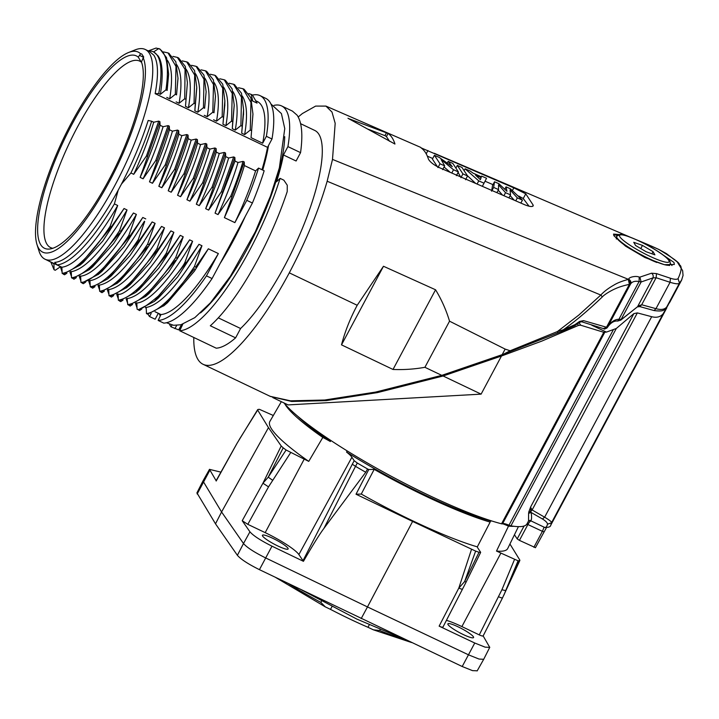 <?xml version="1.0" encoding="UTF-8"?>
<svg xmlns="http://www.w3.org/2000/svg" width="719" height="719" viewBox="0 0 719 719"><rect width="100%" height="100%" fill="white"/><g stroke="black" fill="none" stroke-linecap="round" stroke-linejoin="round"><path stroke-width="1.08" d="M274.047 105.369A124.045 33.766 115.5 0 1 281.605 105.936L292.453 111.121L297.091 115.166C301.872 122.203 303.032 134.696 300.56 152.644L287.915 146.604L283.457 154.962L296.093 161.002L300.56 152.644M281.605 105.936A124.045 33.766 115.5 0 1 285.856 109.791A124.045 33.766 115.5 0 1 287.915 146.604M283.457 154.962A116.226 31.636 115.5 0 1 276.527 181.772L280.086 178.375L283.843 180.163L287.258 185.223L287.223 191.578C277.714 220.095 264.547 248.28 251.992 270.038C239.526 291.959 224.328 313.259 210.316 325.77L235.607 337.849L240.595 328.502A116.226 31.636 -64.5 0 0 303.858 224.759A116.226 31.636 -64.5 0 0 318.742 134.058A116.226 31.636 -64.5 0 0 314.769 130.445L300.596 123.677M280.086 178.375A124.045 33.766 115.5 0 1 179.696 330.74L182.779 324.224M235.607 337.849A124.045 33.766 -64.5 0 1 216.221 348.185L179.696 330.74M172.03 325.024L171.068 326.83L178.636 329.886L182.024 324.646M171.068 326.83A124.045 33.766 115.5 0 1 170.439 325.95A124.045 33.766 115.5 0 1 169.486 324.287M394.866 144.061L394.938 143.926C393.383 139.055 391.091 135.558 388.062 133.446L348.436 118.536L394.929 144.025M368.299 129.267L384.944 135.657L386.418 136.538L389.518 141.275M347.969 118.249L348.436 118.536M440.01 163.788L434.438 155.295L439.219 157.407L452.26 166.682L448.162 161.362L452.817 163.402L458.389 171.913L453.518 169.756L441.115 159.519L444.657 165.846L440.001 163.797L438.231 167.123M437.988 167.581L432.416 159.079L434.429 155.304M442.643 169.621L444.657 165.846M451.775 173.027L453.527 169.756M444.054 166.979L450.301 172.389M456.376 175.67L458.389 171.904M447.371 162.845L448.171 161.353M457.347 165.397L461.993 167.446L467.566 175.948L462.919 173.899L457.347 165.397L456.206 167.536M460.906 177.665L462.919 173.899M460.555 176.847L458.12 172.407M465.561 179.723L467.575 175.948M481.137 177.611L475.529 175.13L480.382 179.669L481.137 177.611L480.157 179.444M477.083 184.028L478.764 180.882L484.022 183.192L486.538 178.267L481.604 176.101L481.388 176.829L473.129 173.18L470.181 171.059M470.19 171.05L465.103 168.803M478.764 180.882L465.094 168.812L464.393 170.133M481.254 176.766L481.613 176.092M467.503 175.787L475.627 183.39M482.35 186.32L484.022 183.192M506.041 186.859L510.4 188.782L522.434 200.143L517.338 197.887L510.05 189.843L510.535 194.876L505.538 192.674L498.537 184.819L498.537 189.582L493.638 187.416L494.528 181.772L498.878 183.705L506.949 191.308L506.041 186.868L504.882 189.034M491.616 191.2L492.515 185.556L494.528 181.781M491.994 190.508L493.629 187.434M496.901 192.647L498.537 189.591M503.929 195.703L505.538 192.674M498.213 190.184L502.5 195.083M508.935 197.878L510.535 194.876M515.757 200.844L517.338 197.878M510.139 195.613L514.184 200.161M520.871 203.073L522.443 200.125M532.536 206.38L533.192 205.149L525.76 193.824L513.824 187.866L421.019 147.826C424.291 150.118 426.771 153.893 428.452 159.151C430.007 161.973 433.566 164.759 439.111 167.527L524.969 204.861C530.46 206.964 533.21 207.063 533.192 205.149L533.156 205.994M529.049 206.218L523.243 198.543L518.785 196.053M485.046 181.206L492.991 184.657M619.472 234.574L613.541 234.088L614.062 235.913L625.53 246.114L644.934 257.528L664.383 264.691L674.359 264.466L673.964 262.426L657.346 251.057M613.613 235.095A33.982 5.321 -151.9 0 1 617.414 235.347M670.288 263.585A33.982 5.321 -151.9 0 1 672.004 265.527M606.863 327.594L607.402 327.415M298.205 116.972L302.402 113.53L315.641 106.088L325.95 106.097L331.998 112.065L335.18 123.3L332.502 159.411L628.46 279.358C629.7 280.024 630.177 281.695 629.889 284.373L630.509 284.104C631.435 282.252 630.833 280.617 628.703 279.179L628.289 279.412C622.187 281.021 617.387 282.918 613.882 285.092C608.31 288.274 603.951 291.581 600.805 295.042L578.885 315.012L557.459 331.54L563.184 329.832L562.878 330.83M628.703 279.179C628.631 277.201 635.991 275.512 639.2 277.103L639.083 281.515C634.886 280.787 632.028 281.65 630.509 284.104M654.155 310.464L655.98 308.667L641.699 304.757L639.946 306.501M670.432 278.244L656.501 273.606L656.123 277.741L670.063 282.288C675.501 283.978 678.646 284.248 679.5 283.088L666.666 307.112C664.527 309.547 660.959 310.069 655.98 308.667L670.063 282.288L670.423 278.262C674.359 279.493 676.903 279.628 678.062 278.639L679.482 283.079L681.864 279.61M671.195 299.616L666.864 306.761M636.567 239.822L648.511 244.837M659.332 249.709L648.511 244.846M658.946 249.52C674 258.66 680.713 263.72 679.104 264.691C682.142 265.814 681.801 270.461 678.062 278.648M651.549 273.202L639.883 277.13L641.141 281.974L652.942 277.902L637.879 306.105L641.699 304.757L656.123 277.741L652.942 277.902C653.598 276.042 653.131 274.478 651.549 273.202L656.492 273.606M620.767 320.036L637.438 306.806M607.645 327.082C610.413 321.977 615.635 319.02 618.879 319.353L639.083 281.515L641.141 281.974L621.252 319.227L618.879 319.353L617.639 321.051M639.2 277.094L639.883 277.13M609.793 321.051L611.096 320.449M630.491 284.131L607.348 327.478L583.567 320.638L579.568 321.438L579.568 322.256M583.567 320.638L581.383 321.618M607.339 327.478C605.137 329.023 603.996 329.455 603.942 328.772L581.617 321.752L579.748 322.256L574.841 325.626L575.047 324.602L563.211 329.85C575.029 321.537 588.079 310.563 602.342 296.902L600.805 295.042L327.154 181.242C318.481 211.018 305.854 241.548 289.29 272.843A142.919 38.907 115.5 0 1 203.073 364.29A142.919 38.907 115.5 0 1 193.788 337.472M579.568 321.438L575.029 324.584M640.791 248.576L642.48 245.404L633.745 242.312L635.587 245.494L646.165 251.758L654.901 254.85L653.059 251.668L651.926 253.798M653.059 251.668L642.48 245.404M297.558 416.112A129.177 20.222 28.1 0 0 330.354 441.52L330.884 440.495M330.354 441.52A33.344 5.222 28.1 0 0 322.822 437.44A133.86 20.95 -151.9 0 1 285.569 405.121A133.86 20.95 -151.9 0 1 284.859 403.979M322.822 437.44L308.748 461.382A33.092 5.177 28.1 0 0 304.209 459.144L286.108 450.013A154.423 24.167 -151.9 0 1 283.214 447.838L268.241 477.164L262.947 483.204L242.222 520.718L247.812 524.34L265.194 532.644A32.364 5.069 -151.9 0 1 298.87 554.565L303.445 561.314C312.909 544.921 319.73 533.947 323.927 528.402L355.519 466.334A152.293 23.835 28.1 0 0 365.746 472.257L367.526 468.941A152.23 23.826 -151.9 0 1 357.298 463.027L355.519 466.334L352.292 464.222L302.951 560.784M281.345 401.669L269.859 421.46A134.839 21.103 28.1 0 0 271.674 429.153A134.839 21.103 28.1 0 0 308.748 461.382M287.924 548.166A14.56 2.283 28.1 0 0 274.55 539.178A14.56 2.283 28.1 0 0 262.426 535.269A14.56 2.283 28.1 0 0 262.633 536.086A14.56 2.283 28.1 0 0 275.997 545.074A14.56 2.283 28.1 0 0 288.121 548.983A14.56 2.283 28.1 0 0 287.924 548.166M473.372 636.737A14.56 2.283 28.1 0 0 459.998 627.759A14.56 2.283 28.1 0 0 447.874 623.84A14.56 2.283 28.1 0 0 448.081 624.658A14.56 2.283 28.1 0 0 461.445 633.646A14.56 2.283 28.1 0 0 473.569 637.564A14.56 2.283 28.1 0 0 473.372 636.737M380.081 629.664L379.632 630.491L373.386 629.826L367.966 627.274A103.554 16.204 28.1 0 1 330.506 609.379L331.971 606.638M321.546 601.093L320.845 602.414L325.303 606.872L330.506 609.379M369.251 624.874L367.966 627.274M483.15 635.92L489.738 647.379L485.118 647.154L474.756 643.02L439.138 626.141C441.826 627.31 443.048 627.57 442.805 626.923M412.607 521.437L356.031 494.214L361.271 494.061A134.839 21.103 28.1 0 0 477.326 546.871A33.092 5.177 28.1 0 0 477.865 548.058L480.553 552.156L479.025 552.273A154.423 24.167 -151.9 0 1 475.636 551.096L412.607 521.437L367.481 606.935L468.725 654.928L479.043 659.053L483.698 659.296M479.025 552.273L464.618 581.599L475.636 551.096M462.47 588.888C462.721 589.517 461.499 589.247 458.821 588.061L464.618 581.599L465.975 581.914M196.925 492.875L215.502 523.818L237.387 555.311C240.766 559.229 248.109 564.011 259.433 569.664L462.209 666.513L472.527 670.638L477.227 670.809M361.172 618.628L367.481 606.935L265.545 557.881C254.229 552.228 246.878 547.447 243.498 543.528L237.387 555.311M215.502 523.818L221.578 511.973L202.956 480.975M283.214 447.838L281.219 445.987L268.466 427.616L221.578 511.973L243.498 543.528L249.933 531.817L242.222 520.718M519.451 560.676A154.423 24.167 -151.9 0 1 518.075 560.811L500.9 553.091A33.092 5.177 28.1 0 0 496.505 551.06A134.839 21.103 28.1 0 0 507.74 548.48L518.426 526.641M509.933 543.995L519.72 559.894L505.7 590.587L518.075 560.811M519.72 559.894L519.46 560.676M514.471 559.571L501.907 589.769L505.7 590.587L504.262 594.316M504.244 594.343L503.767 595.332M501.907 589.769L479.267 634.895C481.973 636.081 483.231 636.36 483.033 635.74M446.445 620.326A32.364 5.069 -151.9 0 1 461.886 626.591L479.267 634.895M323.918 528.393L365.746 472.248M303.445 561.314L271.98 546.17C260.7 540.517 253.349 535.736 249.933 531.817M367.526 468.941L368.757 469.534L356.031 494.214M361.271 494.061L374.186 469.372L368.757 469.534M347.187 450.912L346.54 452.053A129.177 20.222 28.1 0 0 491.077 521.086A33.344 5.222 28.1 0 0 490.232 521.643A33.344 5.222 28.1 0 0 490.133 522.102L477.326 546.871M490.133 522.102A133.86 20.95 -151.9 0 1 374.186 469.372M357.298 463.027L354.188 460.708L351.906 457.23A33.344 5.222 28.1 0 0 346.54 452.053M247.812 524.34L268.52 486.871L290.638 452.664M286.108 450.013L268.241 477.164L272.555 480.22M268.466 427.616L257.779 410.243L258.04 409.462A154.423 24.167 -151.9 0 1 259.415 409.336L273.328 415.492M216.14 480.732L209.481 469.363L220.922 472.131M239.13 439.74L258.04 409.462M239.463 439.219L239.139 439.722M496.505 551.06L508.504 526.119A33.344 5.222 28.1 0 0 502.581 523.711M513.923 526.29A133.86 20.95 -151.9 0 1 508.504 526.119M502.797 523.585A129.177 20.222 28.1 0 0 505.277 523.881M283.978 402.937A140.232 21.947 28.1 0 0 379.956 470.1A140.232 21.947 28.1 0 0 501.547 523.792A5.393 0.845 28.1 0 0 502.518 523.792A5.393 0.845 28.1 0 0 502.527 523.792A13.481 2.112 -151.9 0 1 508.971 525.203A5.393 0.845 28.1 0 0 510.93 525.841A140.232 21.947 28.1 0 0 527 523.863L528.519 521.023M510.93 525.841L616.309 328.484L606.45 332.088L603.789 332.295L501.547 523.792M514.453 534.756L517.186 538.917L519.433 540.382L535.412 547.662M531.224 520.996C530.424 520.853 529.328 522.003 527.944 524.43L519.433 540.382M526.892 524.061L542.396 531.332L544.139 527.162C545.595 528.097 546.719 527.099 547.501 524.187L551.482 522.812C552.291 522.318 550.008 520.448 544.643 517.195L542.45 518.983C545.73 521.014 547.42 522.749 547.501 524.205M550.736 525.23L551.482 522.812L663.08 313.844C660.357 317.007 656.564 317.96 651.684 316.702L637.349 312.9L532.132 509.96L530.757 511.407M530.128 520.493L544.238 527.234M668.248 304.82L663.08 313.844M528.6 513.294L528.537 520.96L530.137 520.484M529.849 520.322C531.53 521.374 531.979 518.732 531.188 512.404M531.161 512.485L530.748 511.461L528.762 512.054L528.654 513.321L531.161 512.485L542.45 518.992M651.684 316.702L544.634 517.195L532.132 509.96L530.523 507.165L633.861 313.628L637.349 312.9M530.757 511.416L530.568 507.201L528.762 512.054M616.309 328.484L633.861 313.628M579.101 322.759L580.709 325.213L603.789 332.295M591.836 325.258L606.45 332.088M580.709 325.213L578.498 325.383L541.793 341.112L501.476 356.013L443.111 375.992L481.11 394.138L288.112 404.905L272.807 397.598M270.497 396.493L291.635 401.454L326.246 400.618L377.448 392.601L443.111 375.992M503.579 354.152L502.186 354.665L505.16 349.101L510.139 350.773L503.579 354.152L563.067 330.857M510.139 350.773L557.459 331.54L557.647 333.068M357.199 305.278C350.243 318.283 345.012 331.477 341.507 344.859L383.479 266.264L357.199 305.278L289.29 272.843M383.479 266.264L435.561 289.784L393.023 369.458C403.889 369.89 414.521 369.171 424.911 367.301L449.537 321.186C446.247 310.177 441.592 299.706 435.57 289.784M341.507 344.859L393.023 369.458M424.911 367.301L441.781 375.363L502.186 354.665M505.16 349.101L449.537 321.186M332.502 159.411L327.154 181.242M602.342 296.902C604.194 294.646 610.871 290.629 615.32 288.732C619.068 287.007 623.759 285.551 629.395 284.356L628.289 279.412M603.385 328.52L606.351 327.505L629.395 284.356L629.898 284.373M270.119 396.313L290.476 400.834L324.584 400.025L375.552 392.089L441.781 375.363M240.595 328.502L218.324 317.861M200.538 312.909A114.069 31.052 -64.5 0 0 284.715 136.673M220.005 263.693A114.069 31.052 -64.5 0 0 245.314 216.302M262.714 170.07A114.069 31.052 -64.5 0 0 268.52 145.499M148.294 50.878L156.077 48.065L160.031 49.063M153.56 51.948L158.809 48.497M153.92 52.136L158.027 55.821C162.602 62.22 163.384 75.064 160.373 94.351L165.981 89.821M158.809 48.541C166.88 53.125 169.262 66.894 165.954 89.839L167.159 90.414L168.623 74.03L166.565 57.682L160.013 49.117M167.141 90.387L168.659 74.03M252.72 101.046L257.051 103.114L252.423 95.016L251.228 94.441L252.72 101.046L251.362 99.429M251.228 94.45L248.837 93.56M252.468 95.088A124.045 33.766 115.5 0 1 260.071 95.645A124.045 33.766 115.5 0 1 264.313 99.51A124.045 33.766 115.5 0 1 266.372 136.313L271.998 139.001A124.045 33.766 -64.5 0 0 269.931 102.188A124.045 33.766 -64.5 0 0 265.688 98.332L260.071 95.645M266.372 136.313L262.696 143.216A117.574 32.004 -64.5 0 0 261.303 105.145A117.574 32.004 -64.5 0 0 257.276 101.487L255.874 100.822M262.696 143.216L251.048 137.653L252.962 114.132L250.841 97.748L244.154 89.318M251.048 137.653L252.935 114.132M238.51 87.736L242.959 88.743L250.958 102.395L250.266 130.076L251.47 130.66M242.339 96.085C246.968 103.518 247.731 116.352 244.649 134.588L250.266 130.076M244.658 134.606L241.692 133.186L243.534 113.8M234.394 84.626L241.467 93.155L243.597 109.701L241.683 133.186M232.965 91.628C237.585 98.863 238.349 111.688 235.275 130.112L240.91 125.6L241.467 97.2L233.576 84.249L229.1 83.242M240.892 125.609L242.105 126.185M219.78 78.784L224.229 79.791L232.228 93.443L231.536 121.143L232.731 121.718L232.3 128.701L234.232 105.244L232.111 88.814L225.424 80.366M235.284 130.121L232.309 128.71M232.731 121.709L234.196 105.244M223.609 87.134C228.229 94.396 228.993 107.239 225.928 125.645L231.527 121.143M215.538 75.603L222.737 84.204L224.858 100.759L222.953 124.234L224.804 104.839M225.928 125.663L222.962 124.234M214.235 82.685C218.846 89.902 219.619 102.727 216.545 121.169L222.18 116.649L222.737 88.239L214.864 75.261L210.325 74.255M222.162 116.667L223.375 117.242M213.983 112.775L215.493 96.31L213.372 79.872L206.686 71.415M216.554 121.178L213.579 119.758M201.041 69.824L205.481 70.839L213.489 84.491L212.806 112.191L214.001 112.766L215.466 96.31M204.879 78.2C209.481 85.363 210.254 98.197 207.198 116.703L212.797 112.2M204.618 108.263L206.137 91.735L204.654 108.084M207.198 116.712L204.223 115.292M196.988 66.768L203.935 75.082L206.137 91.735M195.514 73.715C200.134 81.202 200.907 94.036 197.824 112.218L203.45 107.688L203.989 79.198L196.125 66.337L191.596 65.321M204.654 108.263L203.45 107.697M197.833 112.236L194.858 110.816L196.754 88.203M186.751 61.861L187.992 62.454L194.579 70.651L196.763 87.376L195.289 103.599M186.149 69.258C190.742 76.286 191.515 89.12 188.459 107.751L194.067 103.257L195.271 103.815L194.831 110.807M194.067 103.248L194.696 75.064L186.724 61.906L182.329 60.899M185.484 106.331L187.398 82.757L185.484 106.34L188.459 107.76M176.667 64.611L176.784 64.773C181.404 72.116 182.168 84.95 179.094 103.275L184.72 98.755L185.062 69.366L177.359 57.403L178.618 57.978L185.349 66.516L187.398 82.757M177.359 57.403L172.937 56.397M184.711 98.773L185.897 99.339M176.515 94.872L178.024 78.209M179.103 103.293L176.119 101.855M168.74 53.26L175.813 61.717L177.979 78.209L176.604 94.261M167.41 60.306C171.994 67.074 172.758 79.908 169.72 98.8L175.328 94.288L175.993 66.427L168.03 52.918L163.483 51.903M175.328 94.297L176.55 94.872M148.186 50.878L149.723 50.95A117.574 32.004 115.5 0 1 153.318 51.831A117.574 32.004 115.5 0 1 157.335 55.489A117.574 32.004 115.5 0 1 158.728 93.551L155.133 93.641L267.531 147.35L271.998 139.001M160.364 94.342L158.728 93.56M169.72 98.809L166.754 97.398M138.201 239.769L139.423 240.344L152.14 221.937L155.115 223.357L147.566 244.253C128 273.597 112.02 289.272 99.644 291.267M150.604 224.373L152.149 221.946M144.69 221.551L138.21 239.76M61.888 267.225L62.149 273.382C74.551 271.378 90.531 255.694 110.115 226.35L117.691 205.481C102.017 233.208 78.065 265.374 61.888 267.225L56.99 264.889A117.574 32.004 115.5 0 0 114.402 203.908L117.664 205.472M62.158 273.382L63.38 273.966L79.503 265.401L111.31 226.925L124.045 208.519L127.029 209.948C104.246 248.567 85.651 269.158 71.253 271.71L70.813 271.485M110.115 226.35L111.31 226.925M79.575 265.491L83.287 262.381L102.745 241.09L124.054 208.528M119.462 230.79C99.887 260.197 83.916 275.871 71.558 277.804M88.895 269.993L92.616 266.893L113.647 243.543L133.428 213.004L120.693 231.401L119.471 230.817L127.029 209.948M71.253 271.701L71.532 277.84M71.567 277.813L72.754 278.379L88.886 269.859L119.705 232.866M133.419 212.995L136.385 214.415C122.482 238.349 109.665 255.649 97.919 266.318C91.187 272.393 85.426 275.683 80.627 276.177L80.169 275.952M80.627 276.177L80.923 282.315C91.295 282.792 111.984 261.5 128.854 235.302L136.367 214.406M128.845 235.302L130.04 235.868L98.099 274.469L82.101 282.873M80.905 282.333L82.101 282.909M101.936 271.405L124.171 246.446L142.793 217.471L145.759 218.891M130.04 235.877L142.793 217.471M144.42 221.245C129.833 244.784 119.794 258.966 114.303 263.774C105.055 273.966 96.948 279.592 89.974 280.653L90.252 286.818M89.992 280.644L89.542 280.428M138.201 239.76C118.626 269.122 102.655 284.796 90.27 286.791L91.466 287.384L107.499 279.044L139.405 240.335M111.328 275.835L130.031 255.578L150.801 224.301M155.097 223.357C132.53 261.77 113.944 282.36 99.357 285.128L98.97 284.931M99.357 285.119L99.644 291.24M99.653 291.267L100.84 291.833L116.936 283.313L147.62 246.581M147.566 244.253L148.77 244.828L161.523 226.422L164.489 227.833L156.949 248.711L158.135 249.286L170.888 230.889L173.863 232.318C166.062 246.716 155.78 261.428 143.036 276.473C129.573 289.748 121.25 295.617 118.078 294.071L117.628 293.846M120.01 280.904L140.897 258.103L161.532 226.422M164.498 227.842C141.248 266.857 122.652 287.438 108.722 289.595L108.263 289.371M156.949 248.675C137.356 278.1 121.376 293.765 109.027 295.68L110.241 296.264L126.301 287.789L157.56 250.131M108.722 289.595L109.009 295.734M126.373 287.879L130.13 284.733L150.208 262.633L170.888 230.889M118.078 294.071L118.347 300.218C130.93 298.043 146.919 282.36 166.296 253.178L167.509 253.771L135.621 292.453L119.561 300.776M173.863 232.318L166.314 253.151M118.356 300.227L119.561 300.803M139.45 289.236L158.98 267.899L180.253 235.365L183.219 236.785C160.229 275.494 141.634 296.084 127.452 298.547L127.029 298.385M167.536 253.735L180.244 235.365M127.748 304.685L127.083 298.358M175.679 257.627C156.086 287.043 140.115 302.717 127.757 304.64L128.962 305.216L145.13 296.659L175.517 260.269M183.219 236.785L175.679 257.654L176.874 258.229L189.618 239.84L192.593 241.26C172.021 277.219 149.804 302.142 136.808 303.014L137.077 309.161C139.019 310.815 146.101 306.456 158.315 296.084C174.375 277.759 183.282 266.443 185.035 262.138L186.248 262.714L198.974 244.307L201.958 245.736C179.373 284.131 160.795 304.712 146.191 307.489L145.804 307.301M145.301 296.668L148.815 293.729L168.686 271.917L189.618 239.84M136.817 303.014L136.358 302.789M192.593 241.26L185.035 262.138M186.23 262.705L154.342 301.414L138.291 309.727M137.095 309.179L138.3 309.754M154.342 301.414L158.189 298.196L177.71 276.851L198.983 244.316M194.4 266.578C174.816 295.985 158.845 311.66 146.487 313.592L147.692 314.167M201.958 245.736L194.4 266.614L195.604 267.189L208.357 248.792L218.36 253.564L206.461 275.871A124.045 33.766 115.5 0 1 158.153 320.449L160.948 314.545A117.574 32.004 -64.5 0 0 218.36 253.564M146.191 307.489L146.478 313.61M147.683 314.167L163.77 305.683L194.552 268.771M163.564 306.006L167.5 302.717L194.409 271.153L208.357 248.792M160.948 314.545L155.088 311.74M158.153 320.449L163.77 323.128A124.045 33.766 -64.5 0 0 212.078 278.55L252.405 203.019L246.788 200.331L234.879 222.629L224.409 217.632L231.976 196.754L230.763 196.179L218.028 214.577L215.062 213.166L235.014 161.065L234.861 157.506L222.602 192.279L221.398 191.703L208.654 210.101L205.679 208.681L213.228 187.812L212.033 187.237L199.298 205.634L196.323 204.214L203.872 183.336L202.668 182.752L189.915 201.149L186.949 199.738L194.498 178.86L193.303 178.294L180.559 196.682L177.584 195.262L185.143 174.375L183.938 173.8L171.203 192.216L168.228 190.796L175.769 169.918L174.573 169.342L186.85 134.543L181.808 135.657C176.353 153.659 169.693 171.014 161.82 187.731L158.845 186.311L166.404 165.433L165.208 164.858L177.44 130.067M206.461 275.871L212.078 278.55M148.177 120.459L151.637 121.241A117.574 32.004 115.5 0 1 130.921 172.973L121.484 184.028L118.204 190.167L114.402 203.908M151.637 121.241L153.713 122.23C148.572 139.405 141.904 156.769 133.716 174.313L130.921 172.973M160.103 125.286L163.078 126.715C157.829 144.061 151.17 161.416 143.099 178.788L140.133 177.377L159.942 121.709L158.737 121.134L153.713 122.239M133.716 174.313L146.478 155.924L147.674 156.49M158.737 121.134L146.469 155.915M140.133 177.377C148.599 158.89 155.25 141.526 160.085 125.286L159.933 121.709M143.099 178.788L155.834 160.391L157.048 160.966L169.307 126.176M149.48 181.835C157.542 164.597 164.193 147.233 169.441 129.753L169.289 126.176L168.12 125.609L155.816 160.382M168.129 125.618L163.096 126.724M169.459 129.762L172.443 131.173C167.608 147.476 160.957 164.84 152.482 183.273L149.489 181.844L157.048 160.975M152.482 183.273L165.217 164.867M158.827 186.302C167.194 168.228 173.863 150.864 178.851 134.237L178.689 130.669L177.458 130.085L172.443 131.173M178.698 130.669L166.404 165.433M178.842 134.237L181.808 135.648M161.82 187.731L174.582 169.351M186.85 134.543L188.054 135.118L175.76 169.909M168.228 190.796C176.712 172.245 183.363 154.882 188.198 138.704L188.054 135.118M188.207 138.704L191.173 140.124C186.527 155.897 179.876 173.261 171.212 192.216M191.182 140.133L196.188 139.037L183.938 173.8M185.143 174.375L197.383 139.621M196.197 139.037L197.401 139.612L197.563 143.18L200.538 144.591C196.179 159.735 189.519 177.099 180.568 196.682M177.557 195.253C186.068 176.847 192.737 159.492 197.563 143.18M200.538 144.591L205.571 143.485L193.285 178.285M194.481 178.86L206.793 144.07L206.946 147.656L209.912 149.076M205.571 143.485L206.793 144.07M186.94 199.729C195.191 181.853 201.859 164.498 206.955 147.656M202.659 182.752L214.927 147.979L209.921 149.085C204.699 166.377 198.031 183.731 189.915 201.149M203.863 183.327L216.131 148.554L214.936 147.979M196.332 204.214C204.322 187.012 210.973 169.648 216.275 152.122L216.131 148.554M216.293 152.122L219.268 153.542C214.505 169.684 207.854 187.048 199.307 205.634M219.268 153.542L224.31 152.437L212.015 187.237M213.21 187.803L225.523 153.012L225.676 156.607L228.642 158.027C223.429 175.328 216.761 192.683 208.645 210.101M224.31 152.437L225.523 153.012M205.67 208.672C213.992 190.643 220.661 173.279 225.685 156.607M228.651 158.027L233.666 156.931L221.389 191.694M233.666 156.931L234.861 157.497M215.062 213.157L222.611 192.279M235.032 161.074L237.998 162.494C233.226 178.609 226.575 195.972 218.046 214.586M230.763 196.17C235.994 183.165 240.083 171.58 243.031 161.389M224.391 217.623C232.749 199.594 239.418 182.24 244.397 165.55L244.244 161.973L243.031 161.398L238.007 162.494M244.244 161.973L231.976 196.754M234.879 222.629A117.574 32.004 -64.5 0 0 255.596 170.897L258.543 168.084A124.045 33.766 115.5 0 1 246.788 200.331M244.397 165.55L255.596 170.897M252.405 203.019A124.045 33.766 -64.5 0 0 264.161 170.763L258.543 168.084M148.186 120.45C141.526 141.364 132.629 162.557 121.475 184.028M118.204 190.167C95.852 231.527 69.267 261.77 54.734 262.354L56.99 264.889M54.051 269.688L53.925 263.792L48.047 260.664M55.21 270.263L54.015 269.697L51.04 262.417M61.906 267.603L60.297 266.839L55.228 270.281M62.095 272.025L60.405 266.893M63.362 274.2L64.566 274.775L66.912 273.202M70.435 271.683L71.271 272.079M76.367 277.615L73.958 279.233L72.421 278.217M71.478 276.572L69.887 271.962M79.782 276.15L80.645 276.563M79.243 276.42L80.87 281.039M85.669 282.127L83.332 283.699L82.119 283.106M89.165 280.626L89.992 281.03M94.989 286.647L92.679 288.193L91.205 287.258M90.199 285.524L88.617 280.904M98.584 285.128L99.375 285.506M99.59 289.991L98.009 285.416M100.831 292.085L102.035 292.66L104.381 291.078M113.692 295.554L111.409 297.1M111.427 297.073L109.953 296.129M108.955 294.439L107.347 289.847M107.886 289.568L108.74 289.973M117.251 294.044L118.096 294.448M116.712 294.314L118.293 298.852M119.561 301.027L120.765 301.603M123.039 300.084L120.774 301.603M126.697 298.556L127.47 298.924M132.548 304.461L130.157 306.069L128.638 305.063M127.694 303.427L126.113 298.852M135.981 302.987L136.826 303.391M135.451 303.256L137.023 307.831M138.273 309.745L139.495 310.572L141.778 309.026M145.418 307.498L146.209 307.876M151.179 313.439L149.525 316.54A124.045 33.766 115.5 0 1 148.896 315.668A124.045 33.766 115.5 0 1 148.015 314.14M146.281 309.296A124.045 33.766 115.5 0 1 145.93 307.75M149.525 316.54L155.142 319.227L158.297 313.322M128.584 52.505L135.118 49.899A116.226 31.636 115.5 0 1 145.238 49.467A116.226 31.636 115.5 0 1 149.219 53.089A116.226 31.636 115.5 0 1 115.166 184.864A116.226 31.636 115.5 0 1 45.054 259.226A116.226 31.636 115.5 0 1 41.073 255.613A116.226 31.636 115.5 0 1 39.024 251.093L36.948 244.361A110.834 30.171 115.5 0 1 71.37 123.012A110.834 30.171 115.5 0 1 128.584 52.505A110.834 30.171 115.5 0 1 140.582 53.772L141.706 53.934L143.656 56.909L143.216 57.781A110.834 30.171 115.5 0 1 109.558 181.215A110.834 30.171 115.5 0 1 38.898 248.675A110.834 30.171 115.5 0 1 36.948 244.361M149.471 51.489L153.902 55.273C158.207 62.238 158.62 75.028 155.151 93.632M261.968 169.72A116.226 31.636 -64.5 0 0 267.531 147.35M143.216 57.781L141.445 62.005A106.583 29.012 -64.5 0 1 114.824 168.363A106.583 29.012 -64.5 0 1 49.665 249.017A106.583 29.012 -64.5 0 1 40.875 244.981A106.583 29.012 -64.5 0 1 69.986 128.162A106.583 29.012 -64.5 0 1 138.282 57.178L140.582 53.772M138.282 57.178L141.346 62.185A103.329 28.131 -64.5 0 0 139.711 61.124A103.329 28.131 -64.5 0 0 73.509 134.615A103.329 28.131 -64.5 0 0 47.077 244.379A103.329 28.131 -64.5 0 0 50.636 247.606A103.329 28.131 -64.5 0 0 52.82 248.271M181.574 324.584L178.636 329.886M176.703 325.383L174.888 328.655M388.062 133.446L386.418 136.538M384.944 135.657L386.516 132.718M525.76 193.824L523.243 198.543M512.494 190.355L513.824 187.866M427.958 150.532L426.205 153.83M576.98 323.415L576.998 324.224M668.346 265.284A30.207 4.727 -151.9 0 1 637.447 252.63A30.207 4.727 -151.9 0 1 616.677 236.236L620.057 234.538C619.661 232.983 639.856 239.831 655.458 249.87C661.848 253.762 666.369 257.231 669.012 260.269C670.198 261.267 670.512 262.741 669.964 264.682A30.207 4.727 -151.9 0 1 668.346 265.284M667.502 262.345A28.05 4.386 28.1 0 0 667.565 262.345A28.05 4.386 -151.9 0 0 653.149 248.513A28.05 4.386 -151.9 0 0 621.153 234.816A28.05 4.386 28.1 0 0 621.09 234.816A28.05 4.386 -151.9 0 0 635.497 248.648A28.05 4.386 -151.9 0 0 667.502 262.345M669.155 265.491A30.207 4.727 28.1 0 0 669.775 265.032L669.964 264.682M616.327 239.032L616.489 236.587A30.207 4.727 28.1 0 0 628.963 248.01A30.207 4.727 28.1 0 0 656.807 262.471M379.632 630.491A106.789 16.717 28.1 0 0 402.487 638.67M288.652 583.729A106.789 16.717 28.1 0 0 320.845 602.414M471.502 549.352L458.821 588.061L439.138 626.141M474.756 643.02L462.209 666.513M259.433 569.664L271.98 546.17M197.168 494.007L209.705 470.514M502.464 597.606C502.644 598.244 501.386 597.974 498.671 596.797M500.9 553.091L461.886 626.591M354.188 460.708L352.292 464.222M351.906 457.23L298.87 554.565M265.194 532.644L304.209 459.144M281.219 445.987L262.947 483.204L268.52 486.871M216.176 481.02L237 443.425M502.527 523.792L604.778 332.286L502.518 523.792M517.186 538.917L524.079 526.011M533.884 547.285L542.396 531.332L543.924 531.709M613.478 329.482L508.971 525.203M578.498 325.383L577.546 323.945M481.11 394.138L501.476 356.013M139.387 55.291L143.629 57.349M182.042 324.664L179.462 329.32M182.473 324.871L181.772 324.53M427.329 156.14L432.73 158.486M606.674 328.232L607.573 327.217C612.058 320.584 616.453 320.899 617.63 321.069L620.803 320.108L637.385 306.86L639.892 306.618L654.119 310.572M654.128 310.59C665.758 311.938 663.385 309.404 666.513 307.346M666.396 307.435L670.243 301.504M681.54 280.248L670.189 301.504M659.08 249.556L651.153 245.97M681.522 280.275L683.05 275.467L682.646 270.686L677.199 261.869L666.468 253.627L659.152 249.61M669.452 265.518L669.775 265.032M411.645 642.552L373.386 629.826M325.303 606.872L275.692 577.492M301.872 590.083L356.723 619.032L406.577 640.153M442.895 627.211L466.146 582.039M483.662 659.35L477.146 670.935M202.92 481.065L196.889 492.964M483.105 636L502.527 597.875L519.873 560.425M489.783 647.28L483.752 659.188M466.119 582.084L480.643 552.435M216.122 480.723L236.982 443.416L257.681 409.614M209.517 469.309L203.001 480.903M550.808 525.095C550.601 526.883 548.471 527.629 544.427 527.324M546.35 527.827L535.412 547.734M666.792 307.867L550.934 524.852M629.916 237.045L434.24 153.264M420.768 147.413L325.95 106.097M563.112 330.848L574.858 325.635M203.073 364.29L270.371 396.43M159.178 313.745L160.274 315.974M166.448 322.741L173.585 325.285L180.846 324.772L194.804 317.645L210.478 302.771L230.386 276.276L255.29 231.851L270.524 195.883L279.367 167.842L284.76 128.602L281.426 113.602L270.937 103.976M252.108 94.854L250.922 94.288M244.172 89.291L242.968 88.725M243.525 114.86L243.597 109.701M234.789 84.815L233.585 84.24M225.433 80.339L224.238 79.764M224.786 105.927L224.867 100.759M206.695 71.388L205.49 70.813M197.33 66.93L196.727 66.642M169.253 53.503L168.453 53.125M153.776 52.056L153.318 51.831M101.945 271.396L98.045 274.649M111.337 275.844L107.508 279.044M120.657 280.356L116.685 283.663M139.459 289.245L135.621 292.453M149.912 51.696L145.238 49.467M160.93 314.58L155.043 311.767M136.808 303.058L136.313 302.816M118.078 294.107L117.574 293.873M108.722 289.64L108.218 289.398M89.983 280.689L89.498 280.455M80.627 276.222L80.115 275.979M71.253 271.746L70.768 271.512M61.888 267.27L45.054 259.226"/></g></svg>
